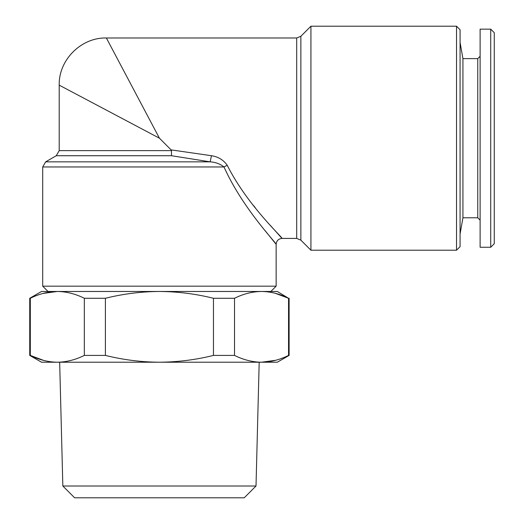 <?xml version="1.0" encoding="UTF-8"?>
<svg xmlns="http://www.w3.org/2000/svg" width="524" height="524" viewBox="0 0 524 524"><rect width="100%" height="100%" fill="white"/><g stroke="black" fill="none" stroke-linecap="round" stroke-linejoin="round"><path stroke-width="0.79" d="M480.115 56.265L477.757 58.623L477.757 217.788L462.928 217.788L462.928 58.623L460.072 42.411M490.726 247.263L490.726 29.148L480.115 29.148L480.115 247.263L490.726 247.263L494.263 243.726L494.263 32.684L490.726 29.148M261.528 291.475C252.411 291.593 243.405 293.866 234.516 298.28L213.458 298.28C195.806 293.879 177.793 291.613 159.427 291.475L277.327 291.475L288.547 298.28C279.639 293.853 270.633 291.586 261.528 291.475L270.843 291.475L276.148 286.169L42.706 286.169L42.706 166.96L224.003 166.96C242.776 208.742 276.613 243.221 276.148 244.315C276.476 243.057 242.75 208.683 224.003 166.96A5.895 1.48 157 0 1 227.265 165.361C223.545 159.984 218.285 156.768 211.467 155.72L171.112 149.89L159.427 138.205L59.212 85.15L159.427 138.205L106.372 37.99L159.427 138.205M456.535 26.2L456.535 250.21L460.072 246.673L460.072 29.737L456.535 26.2L310.928 26.2L310.928 250.21L300.868 240.149L296.695 238.42L296.695 37.99L106.372 37.99C81.174 37.342 58.564 59.952 59.212 85.15L59.212 150.617L171.472 150.617L171.112 149.89M211.467 155.72L210.157 161.851L171.499 155.726L56.265 155.726L45.654 161.851L210.157 161.851C215.462 162.178 220.08 163.881 224.003 166.96M264.934 230.449L276.148 244.315C276.502 240.739 278.467 238.774 282.043 238.42L270.089 225.13M62.841 486.01L74.631 497.8L244.223 497.8L256.013 486.01L62.841 486.01L59.664 362.215M275.29 293.302L288.547 298.28L288.547 355.41L289.117 355.41L289.117 298.28M43.21 293.401L57.326 291.475C48.201 291.593 39.195 293.866 30.307 298.28L29.737 298.28L29.737 355.41L30.307 355.41C39.215 359.837 48.221 362.104 57.326 362.215L41.527 362.215L29.737 355.41M42.706 286.169L48.011 291.475L159.427 291.475C141.251 291.586 123.238 293.853 105.396 298.28L84.338 298.28C75.43 293.853 66.424 291.586 57.326 291.475L41.527 291.475L29.737 298.28M30.307 298.28L30.307 355.41L43.564 360.388M105.396 298.28L105.396 355.41L84.338 355.41L84.338 298.28M234.516 298.28L234.516 355.41C243.424 359.837 252.43 362.104 261.528 362.215L159.427 362.215C177.793 362.077 195.806 359.811 213.458 355.41L213.458 298.28M234.516 355.41L213.458 355.41M289.117 355.41L277.327 362.215L261.528 362.215C270.653 362.097 279.659 359.824 288.547 355.41M275.644 360.289L261.528 362.215M105.396 355.41C123.238 359.837 141.251 362.104 159.427 362.215L57.326 362.215C66.443 362.097 75.449 359.824 84.338 355.41M227.265 165.361C247.505 205.539 282.39 237.156 282.043 238.42C282.534 237.307 247.531 205.591 227.265 165.361M255.195 207.583L253.649 205.663M171.499 155.726L171.472 150.617M310.928 26.2L300.868 36.261L300.868 240.149M462.928 217.788L460.072 233.999M477.757 217.788L480.115 220.146M59.212 150.617L56.265 155.726M45.654 161.851L42.706 166.96M276.148 286.169L276.148 244.315M256.013 486.01L259.19 362.215M282.043 238.42L296.695 238.42M300.868 36.261L296.695 37.99M456.535 250.21L310.928 250.21M477.757 58.623L462.928 58.623"/></g></svg>
